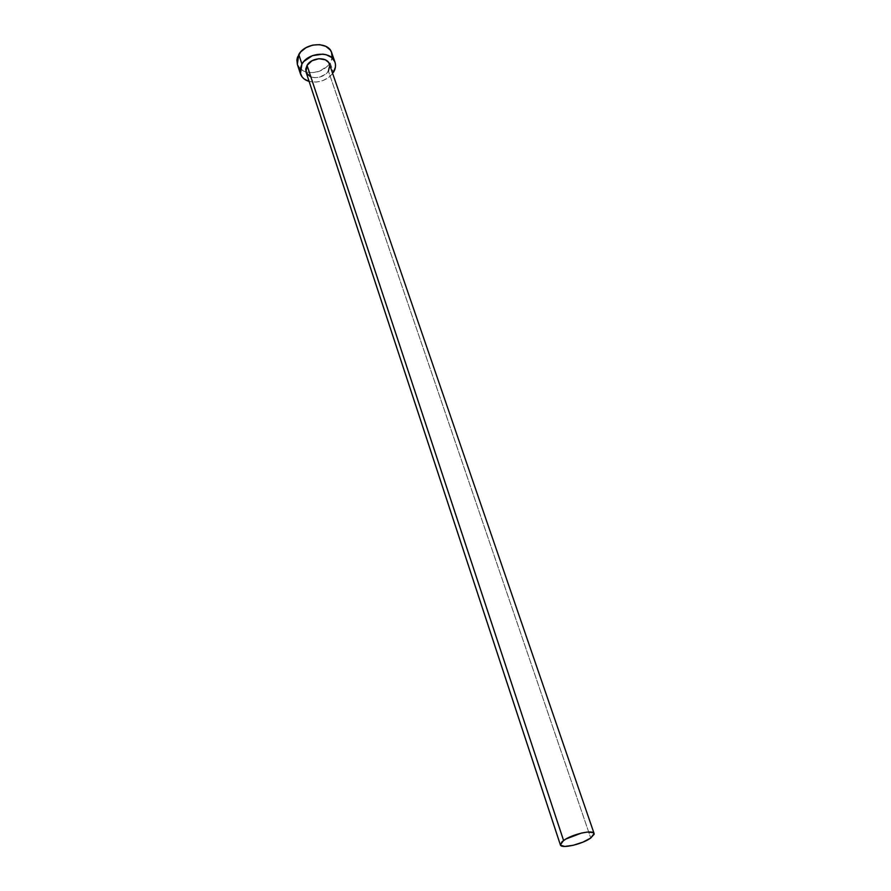 <?xml version="1.0" encoding="UTF-8"?>
<svg xmlns="http://www.w3.org/2000/svg" width="891" height="891" viewBox="0 0 891 891"><rect width="100%" height="100%" fill="white"/><g stroke="black" fill="none" stroke-linecap="round" stroke-linejoin="round"><path stroke-width="0.67" stroke-dasharray="4.46 3.34" d="M306.036 72.071C308.119 79.923 323.834 79.165 328.4 71.068L590.744 838.03L328.4 71.068L325.438 74.309L319.023 77.317L314.367 77.651L310.213 76.57M297.327 64.308C298.652 68.028 301.537 70.578 305.992 71.948C315.325 73.864 323.132 71.235 329.414 64.074L330.171 62.96L333.423 72.405L330.171 62.96C332.276 59.497 332.777 56.088 331.697 52.747M332.655 73.508C326.329 80.669 318.488 83.308 309.11 81.426L316.149 82.095L322.988 80.558L329.046 77.161L332.655 73.508M328.4 71.068L329.458 64.197L329.77 65.555M297.349 64.364L297.683 65.243M299.064 67.538L303.519 71.013L306.415 72.071L312.997 72.639L319.802 71.113L328.256 65.477L330.171 62.96L332.176 57.547"/><path stroke-width="1.34" d="M306.047 72.115L305.736 69.097L307.05 65.377L306.036 72.071L560.372 844.88L563.58 840.491L307.05 65.377L311.995 60.777L318.9 58.683L325.415 59.842L328.411 62.247L329.47 64.219C327.353 56.423 311.527 57.213 307.05 65.377L563.58 840.491C571.877 834.232 593.506 829.321 594.108 833.519L590.744 838.03C582.335 844.245 561.052 849.078 560.372 844.88M334.971 62.158L331.697 52.747C328.567 41.276 305.301 42.423 298.786 54.485L297.327 64.308L300.423 73.819L301.915 64.018L298.786 54.485L301.915 64.018C308.486 51.945 331.875 50.754 334.983 62.192C336.063 65.533 335.539 68.93 333.423 72.405L335.45 66.981L335.462 64.275L334.804 61.713L331.541 57.403L326.151 54.719L322.898 54.139L312.463 55.654L303.831 61.446L301.915 64.018L299.989 69.498L300.044 72.204L302.16 77.038L304.143 78.976L309.11 81.426C304.644 80.067 301.748 77.539 300.423 73.819M329.77 65.555L328.4 71.068M310.213 76.57L306.259 72.661M332.176 57.547L331.519 52.268L330.193 49.929L325.794 46.343L319.646 44.639L312.696 45.107L306.036 47.668L300.69 51.923L297.505 57.213L296.881 59.975L297.349 64.364M297.683 65.243L299.064 67.538M590.744 838.03L594.141 834.266L593.25 832.617L587.447 832.06L581.444 833.074L565.807 839.066L561.876 841.872L560.506 845.169L564.76 846.45L573.147 845.314L582.87 842.162L590.744 838.03M329.458 64.197L594.097 833.508"/></g></svg>
